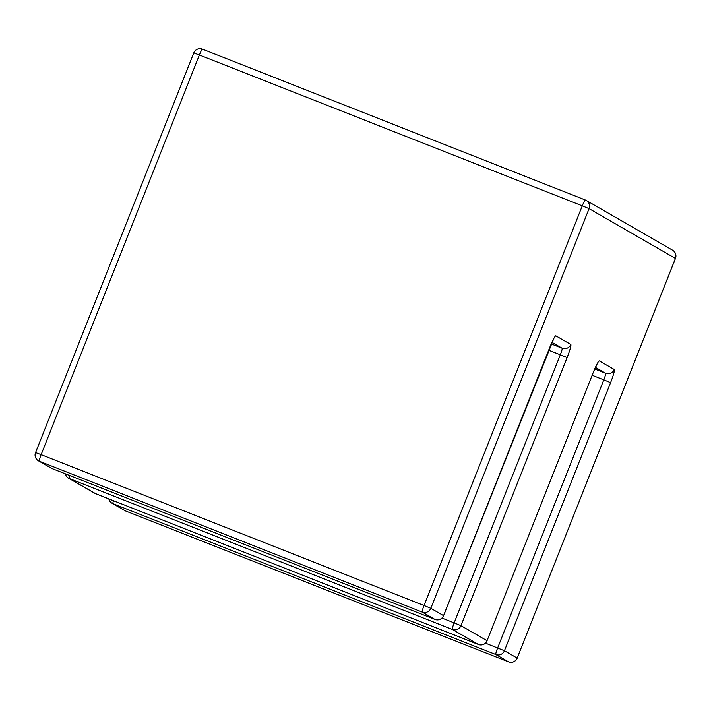 <?xml version="1.0" encoding="UTF-8"?>
<svg xmlns="http://www.w3.org/2000/svg" width="711" height="711" viewBox="0 0 711 711"><rect width="100%" height="100%" fill="white"/><g stroke="black" fill="none" stroke-linecap="round" stroke-linejoin="round"><path stroke-width="1.07" d="M193.819 52.916L199.373 54.987L41.131 454.658L424.04 605.514L582.273 205.843L199.373 54.987A6.675 0.711 -68.5 0 1 202.448 49.139L585.331 199.987M441.966 618.081L454.16 622.889L560.312 354.78L567.111 357.571L460.959 625.68L487.053 640.718L593.196 372.617A13.349 1.422 111.5 0 1 599.355 360.921L614.268 369.516A13.349 1.422 111.5 0 1 610.589 382.642L504.446 650.743A6.675 6.639 120 0 1 495.807 654.511L112.907 503.655L125.643 510.996L508.543 661.852L495.807 654.511A6.675 0.711 111.5 0 1 497.647 647.952L603.799 379.852L592.183 375.275M485.444 643.144L504.446 650.743L517.181 658.084L675.423 258.413L589.072 208.634L430.83 608.314L443.566 615.655L549.719 347.546A13.349 1.422 111.5 0 1 555.878 335.85L570.782 344.444A13.349 1.422 111.5 0 1 567.111 357.571M594.743 368.991L605.63 373.284L595.454 367.418M452.329 629.448L69.429 478.592L95.514 493.63L478.414 644.486L452.329 629.448A6.675 0.711 111.5 0 1 454.16 622.889L460.959 625.68A6.675 6.639 120 0 1 452.329 629.448M551.265 343.928L562.152 348.221A6.675 0.711 -68.5 0 1 560.312 354.78L548.705 350.212M570.782 344.444A6.675 6.639 -60 0 1 562.152 348.221L551.967 342.355M422.201 612.082L39.301 461.226L52.036 468.567L434.936 619.423L422.201 612.082A6.675 6.639 -60 0 0 430.83 608.314L424.04 605.514A6.675 0.711 111.5 0 0 422.201 612.082M65.368 473.819A6.675 6.675 0 0 0 68.549 478.165A6.675 6.639 120 0 0 69.429 478.592A6.675 0.711 -68.5 0 1 69.971 475.632M95.514 493.63A6.675 6.639 120 0 1 94.643 493.212A6.675 6.675 0 0 0 95.523 493.638A6.675 0.711 -68.5 0 1 95.523 493.638A6.675 0.711 -68.5 0 1 95.514 493.63M478.423 644.495A6.675 6.675 0 0 0 487.079 640.744L487.053 640.718A6.675 6.639 120 0 1 478.414 644.486A6.675 0.711 111.5 0 0 478.423 644.495L95.523 493.638M593.196 372.617L487.044 640.735M597.311 363.543L593.187 372.635M614.268 369.516A6.675 6.639 120 0 1 605.63 373.284A6.675 0.711 -68.5 0 1 603.799 379.852L610.589 382.642M443.557 615.673L443.566 615.655A6.675 6.639 -60 0 1 434.936 619.423A6.675 0.711 111.5 0 0 434.945 619.432A6.675 6.675 0 0 0 443.602 615.673L553.825 338.472M52.054 468.576A6.675 0.711 -68.5 0 1 52.045 468.567A6.675 0.711 -68.5 0 1 52.036 468.567L434.945 619.432M51.156 468.14A6.675 6.639 -60 0 0 52.036 468.567A6.675 6.675 0 0 1 51.156 468.14L38.421 460.799A6.675 6.639 -60 0 0 39.301 461.226A6.675 0.711 -68.5 0 1 41.131 454.658L35.55 452.56A6.675 6.675 0 0 0 38.421 460.799A6.675 6.639 -60 0 1 35.577 452.587L193.792 52.89A6.675 6.675 0 0 1 202.448 49.139A6.675 0.711 -68.5 0 1 202.457 49.139L585.349 199.995A6.675 0.711 111.5 0 0 582.273 205.843L589.072 208.634A6.675 6.639 120 0 0 586.228 200.422A6.675 6.675 0 0 0 585.349 199.995A6.675 0.711 111.5 0 1 585.357 199.995A6.675 6.639 120 0 1 586.228 200.422L672.579 250.192A6.675 6.639 120 0 1 675.423 258.413L675.414 258.431M108.845 498.882A6.675 6.675 0 0 0 112.036 503.237A6.675 6.639 120 0 0 112.907 503.655A6.675 0.711 -68.5 0 1 113.458 500.695M125.643 510.996A6.675 6.639 120 0 1 124.772 510.578A6.675 6.675 0 0 0 125.651 511.005A6.675 0.711 -68.5 0 1 125.651 511.005A6.675 0.711 -68.5 0 1 125.643 510.996M125.651 511.005L508.552 661.861A6.675 6.675 0 0 0 517.208 658.11L517.181 658.084A6.675 6.639 120 0 1 508.543 661.852A6.675 0.711 111.5 0 0 508.552 661.861A6.675 0.711 111.5 0 0 508.569 661.861M672.579 250.192A6.675 6.675 0 0 1 675.45 258.44L517.173 658.102M68.549 478.165L94.643 493.212M112.036 503.237L124.772 510.578"/></g></svg>
